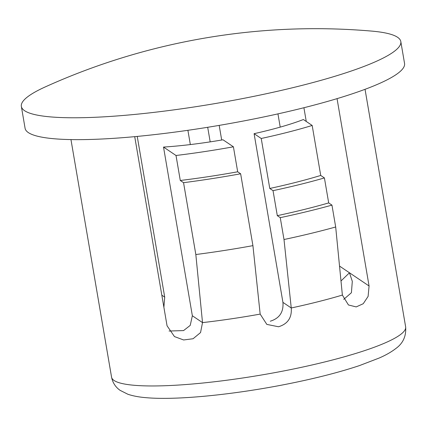 <?xml version="1.0" encoding="UTF-8"?>
<svg xmlns="http://www.w3.org/2000/svg" width="427" height="427" viewBox="0 0 427 427"><rect width="100%" height="100%" fill="white"/><g stroke="black" fill="none" stroke-linecap="round" stroke-linejoin="round"><path stroke-width="0.64" d="M219.184 125.389L221.688 140.024M280.213 127.118L277.95 113.876M343.724 299.37L351.41 292.725L352.307 281.372L349.467 272.784L341.008 280.955M254.092 133.678A104.263 16.162 -9.7 0 0 303.378 119.523L312.18 125.458A142.757 22.129 170.3 0 1 261.228 138.481L254.092 133.678L282.93 302.369C283.693 312.094 279.477 318.371 270.286 321.205M45.449 86.83A192.486 29.837 -9.7 0 0 21.35 106.43A192.486 29.837 -9.7 0 0 24.606 110.721A192.486 29.837 -9.7 0 0 246.443 97.831A192.486 29.837 -9.7 0 0 400.814 41.563A192.486 29.837 -9.7 0 0 397.558 37.272A192.486 29.837 -9.7 0 0 371.575 31.086A656.048 656.048 0 0 0 45.449 86.83M21.35 106.43L25.086 128.297A192.486 29.837 -9.7 0 0 250.185 119.699A192.486 29.837 -9.7 0 0 404.55 63.431L400.814 41.563M134.724 136.651L167.053 325.78L174.456 336.577L183.626 339.967L193.073 338.744L200.546 332.574L202.515 322.609A149.178 23.122 -9.7 0 0 260.171 314.101L266.827 324.397L278.537 326.767C287.75 323.949 291.988 317.688 291.246 307.979L284.003 239.52L280.261 217.653A176.442 27.349 -9.7 0 0 331.95 205.12L335.686 226.988L342.374 295.068L348.437 304.963L356.198 306.912L363.233 303.725L368.106 296.407L369.072 285.994L337.047 98.637M284.003 239.52A176.442 27.349 -9.7 0 0 335.686 226.988M169.065 331.032L183.578 330.583L190.223 325.395L192.353 315.761L202.515 322.609L195.833 254.529A176.442 27.349 -9.7 0 0 252.923 245.642L260.171 314.101M282.93 302.369L291.246 307.979A149.178 23.122 -9.7 0 0 342.374 295.068M195.833 254.529L183.551 182.681A176.442 27.349 -9.7 0 0 240.641 173.789L252.923 245.642M207.693 127.289L210.185 141.876M233.409 146.803A160.403 24.862 170.3 0 1 176.015 155.487L163.52 147.069A104.263 16.162 -9.7 0 0 223.011 139.794L233.409 146.803L237.679 171.793A160.403 24.862 170.3 0 1 180.285 180.482L183.551 182.681M303.912 107.727L306.26 121.471M192.353 315.761L163.52 147.069M137.238 136.41L164.71 297.128L163.888 307.243M190.335 144.572L187.896 130.304M180.285 180.482L176.015 155.487M240.641 173.789L237.679 171.793M331.95 205.12L328.689 202.921A160.403 24.862 170.3 0 1 277.304 215.656L280.261 217.653M277.304 215.656L273.029 190.666L269.773 188.467L261.228 138.481M328.689 202.921L324.413 177.931L320.725 175.444L312.18 125.458M324.413 177.931A160.403 24.862 170.3 0 1 273.029 190.666M320.725 175.444A142.757 22.129 170.3 0 1 269.773 188.467M405.65 326.895C406.323 336.092 403.083 343.276 395.93 348.443C391.516 351.885 385.944 355.083 379.213 358.023L359.417 365.608C339.017 372.413 314.598 378.626 286.165 384.252C233.489 394.676 177.029 400.345 146.84 397.74C139.517 397.201 133.197 396.042 127.886 394.26L120.11 390.347C115.557 387.156 112.707 382.763 111.564 377.164A149.178 23.122 -9.7 0 0 286.015 370.503A149.178 23.122 -9.7 0 0 405.65 326.895L365.042 89.318M164.71 297.128L161.828 295.185M369.072 285.994L339.556 266.101M111.564 377.164L70.957 139.586"/></g></svg>
